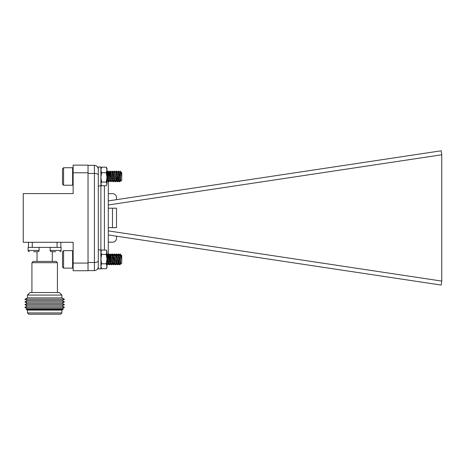 <?xml version="1.0" encoding="UTF-8"?>
<svg xmlns="http://www.w3.org/2000/svg" width="465" height="465" viewBox="0 0 465 465"><rect width="100%" height="100%" fill="white"/><g stroke="black" fill="none" stroke-linecap="round" stroke-linejoin="round"><path stroke-width="0.7" d="M39.083 247.386L28.115 247.386L28.115 250.449L39.083 250.449L39.083 247.386M33.596 251.722L37.805 251.722L33.596 251.722M31.922 262.69L33.195 261.417L56.155 261.417L57.428 262.69L31.922 262.69L31.922 292.531M57.428 262.69L57.428 292.531M61.892 295.083L59.34 292.531L30.01 292.531L27.458 295.083L61.892 295.083L61.892 297.891L64.443 299.239L24.907 299.239L27.232 300.588L62.118 300.588L64.443 301.936L24.907 301.936L27.232 303.285L62.118 303.285L64.443 304.633L24.907 304.633L27.232 305.982L62.118 305.982L64.443 307.33L24.907 307.33L27.232 305.982M27.458 295.083L27.458 297.891L61.892 297.891M52.324 251.722L52.324 261.417M24.907 307.33L27.232 308.684L62.118 308.684L64.443 307.33M27.232 308.684L26.098 309.341L63.252 309.341L62.118 308.684M26.098 309.341L27.458 310.132L61.892 310.132L63.252 309.341M61.892 312.933L60.613 314.212L28.731 314.212L27.458 312.933L61.892 312.933L61.892 310.132M61.118 247.386L50.15 247.386L50.15 250.449L61.118 250.449L61.118 247.386M55.637 251.722L51.429 251.722L55.637 251.722M28.481 242.288L28.481 247.386M57.085 242.288L57.085 247.386L32.265 247.386L32.265 242.288M60.869 247.386L60.869 242.288M73.139 263.074L73.139 242.288L23.25 242.288L23.25 193.574L73.139 193.574L73.139 165.133L88.03 165.133L88.03 270.729L73.139 270.729L73.139 263.074L88.03 263.074M73.139 172.782L88.03 172.782M108.299 180.833L108.299 254.378M108.299 230.884L441.75 281.087L441.192 285.068L108.299 234.953M108.299 200.903L441.192 150.788L441.75 154.775L108.299 204.972M108.299 227.647L116.506 227.647L116.506 208.21L108.299 208.21M88.03 270.601L94.412 270.601L94.412 173.422C96.761 173.526 98.057 174.061 98.301 175.032L98.301 260.888C98.057 261.859 96.761 262.4 94.412 262.498L88.03 262.498M88.03 173.422L94.412 173.422L94.412 165.325C96.761 165.575 98.057 166.871 98.301 169.214C98.057 166.871 96.761 165.575 94.412 165.325L88.03 165.325M116.506 199.671L116.506 197.654A4.016 4.016 0 0 0 112.489 193.638L108.299 193.719M108.299 242.143L112.489 242.224A4.016 4.016 0 0 0 116.506 238.208L116.506 236.191M441.75 281.087L441.75 154.775M94.412 270.601C96.761 270.351 98.057 269.055 98.301 266.712C98.057 269.055 96.761 270.351 94.412 270.601M120.034 263.376L119.831 264.672L119.639 264.05M119.017 255.407L118.662 254.483M118.005 263.376L117.808 264.672L117.616 264.05M116.994 255.407L116.639 254.483M115.983 263.376L115.785 264.672L115.593 264.05M114.971 255.407L114.611 254.483M113.96 263.376L113.756 264.672L113.565 264.05M112.949 255.407L112.588 254.483M112.507 263.347L111.699 264.701L111.542 264.05M110.92 255.407L110.565 254.483M110.478 263.347L109.711 264.672L109.519 264.05M108.897 255.407L108.537 254.483M108.455 263.347L107.648 264.701L107.491 264.05M119.924 261.446L119.825 262.824M119.726 263.899L119.435 264.399M118.715 254.884L118.529 254.076L118.133 254.733M117.703 263.899L117.413 264.399M116.692 254.884L116.506 254.076L116.111 254.733M115.68 263.899L115.39 264.399M114.669 254.884L114.483 254.076L114.082 254.733M114.082 257.645L113.751 262.824M113.652 263.899L113.437 264.672L113.193 262.83M112.838 257.337L112.454 254.076L112.059 254.733M111.577 264.3L111.443 264.701L111.338 264.399M110.618 254.884L110.327 254.384M109.554 264.3L109.42 264.701L109.316 264.399M108.595 254.884L108.299 254.239M107.525 264.3L107.398 264.701L107.287 264.399M120.47 254.436L120.208 254.076L120.208 255.18L119.999 254.076L119.11 255.692M117.808 264.672L118.529 263.388M112.786 261.446L112.635 262.824M116.756 263.388L117.035 263.899M116.483 261.975L116.355 260.644M115.925 255.959L115.721 255.395M112.983 263.899L112.681 263.37M110.408 261.975L109.63 255.43L110.397 254.105M108.386 261.975L108.258 260.644M121.725 255.634L121.359 255.233L121.522 259.487C121.028 256.256 120.592 254.465 120.208 254.128L120.121 254.471M119.743 259.389L119.639 261.144M120.429 260.319L120.121 263.097L119.243 264.701L118.098 254.471M117.721 259.389L117.616 261.144M120.046 263.347L118.988 255.395L118.098 263.097L117.215 264.701L116.076 254.471M115.692 259.389L115.593 261.144M116.076 263.091L115.192 264.701L114.053 254.471M113.669 259.389L113.565 261.144M114.053 263.091L113.169 264.701L112.024 254.471M111.647 259.389L111.542 261.144M112.024 263.091L111.141 264.701L110.129 254.076L109.519 261.144M110.002 263.091L109.118 264.701L108.107 254.076L107.491 261.144M107.979 263.091L107.13 264.672L106.967 264.318M119.604 257.627L119.488 259.389M119.11 264.306L118.098 254.465L117.941 254.111L117.087 255.692M117.575 257.627L117.465 259.389M117.087 264.306L116.076 254.465L115.913 254.111L115.064 255.692M115.553 257.627L115.442 259.389M115.064 264.306L113.925 254.076L112.954 256.238L112.513 261.156M113.53 257.627L113.419 259.389M113.036 264.306L112.024 254.465L111.867 254.111L111.013 255.692M111.501 257.627L111.391 259.389M111.013 264.306L109.88 254.076L109.368 259.389M108.99 264.306L107.851 254.076L107.345 259.389M120.429 254.297L121.725 255.599L121.725 263.184L120.691 264.184L120.208 255.18M121.522 256.622L121.266 255.395L121.214 256.163M121.359 255.233L121.138 255.692M121.522 259.487L121.22 255.436M118.023 263.347L117.011 255.43L116.453 259.389M116 263.347L115.146 255.436M114.576 257.633L114.431 259.389M113.972 263.347L113.117 255.436M112.553 257.633L112.402 259.389M111.949 263.347L110.937 255.43L110.379 259.389M109.926 263.347L108.915 255.43L108.357 259.389M107.897 263.347L106.967 255.395M120.516 262.115L120.255 263.388L120.04 262.545L119.191 255.436M118.732 259.389L118.232 263.388M118.953 264.672L118.011 262.545L117.168 255.436M116.703 259.389L116.326 263.097L115.954 263.388M116.924 264.672L115.988 262.545L115.192 255.395M114.681 259.389L114.541 261.156M114.902 264.672L113.966 262.545L113.169 255.395M112.879 264.672L111.943 262.545L111.094 255.436M110.635 259.389L110.49 261.156M110.856 264.672L109.914 262.545L108.99 255.692M108.607 259.389L108.467 261.156M108.827 264.672L107.892 262.545L107.095 255.395M72.61 268.136L72.61 250.647L63.577 250.647L63.577 268.136L72.61 268.136L73.139 267.608M63.577 268.136L62.513 267.073L62.513 251.71L63.577 250.647M119.924 178.537L119.825 179.897M119.72 180.99L119.429 181.484M118.709 171.951L118.418 171.451M117.697 180.99L117.407 181.484M116.686 171.951L116.395 171.451M115.669 180.99L115.384 181.484M114.657 171.951L114.373 171.451M114.28 180.426L113.472 181.78L113.193 179.897M112.838 174.398L112.344 171.451M112.251 180.426L111.333 181.484M110.612 171.951L110.321 171.451M110.228 180.426L109.31 181.484M108.583 171.951L108.299 171.451M117.36 181.559L116.076 171.55M116.349 171.376L116.058 171.457M115.337 181.559L114.437 180.426M114.326 171.376L113.745 171.963M113.315 181.559L112.024 171.55M112.303 171.376L112.013 171.457M111.321 181.391L111.17 181.769M110.275 171.376L109.194 172.469M109.781 174.701L109.676 176.468M108.252 171.376L107.351 172.515M120.121 171.55L120.208 171.207C120.592 171.544 121.028 173.329 121.522 176.566L121.133 172.765L120.319 171.265L121.272 172.416M119.581 181.751L120.354 180.426L120.15 180.031M119.767 176.072L119.621 174.398M115.529 181.751L116.256 180.467M110.658 176.863L110.513 178.537M106.967 172.126L106.991 172.91M120.586 180.449L120.883 181.071M119.743 176.468L119.639 178.223M120.429 177.398L120.121 180.17L119.243 181.78L118.087 171.457M117.721 176.468L117.616 178.223M115.692 176.468L115.593 178.223M116.076 180.17L115.192 181.78L114.053 171.55M113.669 176.468L113.565 178.223M111.647 176.468L111.542 178.223M112.024 180.17L111.141 181.78L110.129 171.155L109.519 178.223M110.002 180.17L109.118 181.78L108.107 171.155L107.491 178.223M107.979 180.17L107.13 181.751L106.967 181.391M121.725 172.713L121.725 180.263L120.72 181.269L120.121 171.544L119.964 171.19L119.11 172.771M119.604 174.706L119.488 176.468M119.11 181.385L118.098 171.544L117.941 171.19L117.087 172.771M117.575 174.706L117.465 176.468M117.087 181.385L116.076 171.544L115.913 171.19L115.064 172.771M115.553 174.706L115.442 176.468M115.064 181.385L113.925 171.155L112.954 173.317L112.513 178.234M113.53 174.706L113.419 176.468M113.036 181.385L112.024 171.544L111.867 171.19L111.013 172.771M111.501 174.706L111.391 176.468M111.013 181.385L109.88 171.155L109.368 176.468M108.99 181.385L107.851 171.155L107.345 176.468M120.208 172.259L119.999 171.155M121.289 172.48L121.214 173.242M121.522 176.566L121.138 172.771M120.046 180.426L119.034 172.509L118.023 180.426L117.011 172.509L116.453 176.468M116 180.426L115.146 172.515M114.576 174.712L114.431 176.468M114.053 180.17L113.117 172.515M112.553 174.712L112.402 176.468M111.949 180.426L110.937 172.509L110.379 176.468M109.926 180.426L108.915 172.509L108.357 176.468M107.897 180.426L106.967 172.469M121.522 173.701L121.266 172.469M120.516 179.194L120.255 180.467L120.04 179.624L119.191 172.515M118.732 176.468L118.232 180.467M118.953 181.751L118.011 179.624L117.168 172.515M116.703 176.468L116.326 180.17L115.954 180.467M116.924 181.751L115.988 179.624L115.192 172.469M114.681 176.468L114.541 178.234M114.902 181.751L113.966 179.624L113.169 172.469M112.879 181.751L111.943 179.624L111.094 172.515M110.635 176.468L110.49 178.234M110.856 181.751L109.914 179.624L108.99 172.771M108.607 176.468L108.467 178.234M108.827 181.751L107.892 179.624L107.095 172.469M72.61 185.215L72.61 167.72L63.577 167.72L63.577 185.215L72.61 185.215L73.139 184.681M63.577 185.215L62.513 184.152L62.513 168.783L63.577 167.72M100.893 267.491L101.614 268.735L100.893 266.253L101.614 263.777L100.893 259.104L101.614 254.431L100.893 252.239L101.614 250.048L106.241 250.048L106.967 252.239L106.967 259.104L106.241 254.431L106.967 251.292L106.241 250.048M106.346 268.561L106.967 266.253L106.241 263.777L106.967 259.104L106.967 267.491L106.346 268.561M101.614 268.735L106.241 268.735M101.614 263.777L106.241 263.777M101.614 254.431L106.241 254.431M100.893 251.292L101.614 250.048M106.241 185.762L106.967 183.89L106.241 185.762L101.614 185.762L100.893 183.89L101.614 182.018L100.893 177.374L101.614 172.73L100.893 169.952L101.614 167.179L106.241 167.179L106.967 168.371L106.967 169.952L106.241 167.179M101.614 167.179L101.062 168.074M106.967 183.89L106.241 182.018L106.967 177.374L106.241 172.73L106.967 169.952L106.967 183.89M101.614 182.018L106.241 182.018M101.614 185.762L100.893 184.564M101.614 172.73L106.241 172.73M107.095 181.78L106.967 177.374M98.301 249.903L98.301 268.88L100.893 268.88L100.893 249.903L98.301 249.903M100.893 185.959L100.893 166.976L98.301 166.976L98.301 185.959L100.893 185.959L100.893 249.903M104.41 250.048L104.41 185.762M112.489 227.647L112.489 208.21M28.115 250.449C27.935 250.949 28.359 251.373 29.388 251.722C28.359 251.373 27.935 250.949 28.115 250.449L28.115 247.386M39.083 250.449C39.258 250.949 38.833 251.373 37.805 251.722M37.026 251.722L37.026 261.417M27.458 297.891L24.907 299.239M62.118 300.588L64.443 299.239M27.232 300.588L24.907 301.936M62.118 303.285L64.443 301.936M27.232 303.285L24.907 304.633M62.118 305.982L64.443 304.633M27.458 310.132L27.458 312.933M50.15 250.449C49.97 250.949 50.4 251.373 51.429 251.722M61.118 250.449C61.299 250.949 60.874 251.373 59.846 251.722C60.874 251.373 61.299 250.949 61.118 250.449M106.967 172.893L107.764 173.858M120.604 263.347L119.831 264.672M119.592 255.436L118.819 254.111M117.564 255.436L116.796 254.111M116.552 263.347L115.785 264.672M115.541 255.436L114.768 254.111M114.529 263.347L113.756 264.672M113.518 255.436L112.745 254.111M111.495 255.436L110.722 254.111M109.467 255.436L108.7 254.111M119.511 264.672L119.145 264.05M115.006 263.899L114.704 263.382M121.057 255.43L120.406 254.309M119.034 255.43L118.267 254.111M117.011 255.43L116.238 254.111M114.983 255.43L114.216 254.111M112.96 255.43L112.193 254.111M110.937 255.43L110.164 254.111M108.915 255.43L108.142 254.111M109.839 254.111L109.072 255.436M107.816 254.111L107.043 255.436M120.691 264.184L120.203 263.347M73.139 251.176L72.61 250.647M121.365 172.509L121.138 172.126M119.336 172.509L118.569 171.19M118.325 180.426L117.558 181.751M117.314 172.509L116.546 171.19M115.291 172.509L114.518 171.19M113.268 172.509L112.495 171.19M111.24 172.509L110.472 171.19M109.217 172.509L108.444 171.19M119.145 181.559L118.802 180.972M118.023 180.426L117.25 181.751L116.459 180.426M121.725 172.672L121.359 172.312M119.034 172.509L118.267 171.184M117.011 172.509L116.238 171.184M114.983 172.509L114.216 171.184M113.972 180.426L113.204 181.751M112.96 172.509L112.193 171.184M110.937 172.509L110.164 171.184M108.915 172.509L108.142 171.184M109.839 171.19L109.072 172.515M107.816 171.19L107.043 172.515M120.691 181.263L120.203 180.426M73.139 168.254L72.61 167.72M106.967 168.371L106.793 168.074M100.893 166.976L98.301 166.976"/></g></svg>
